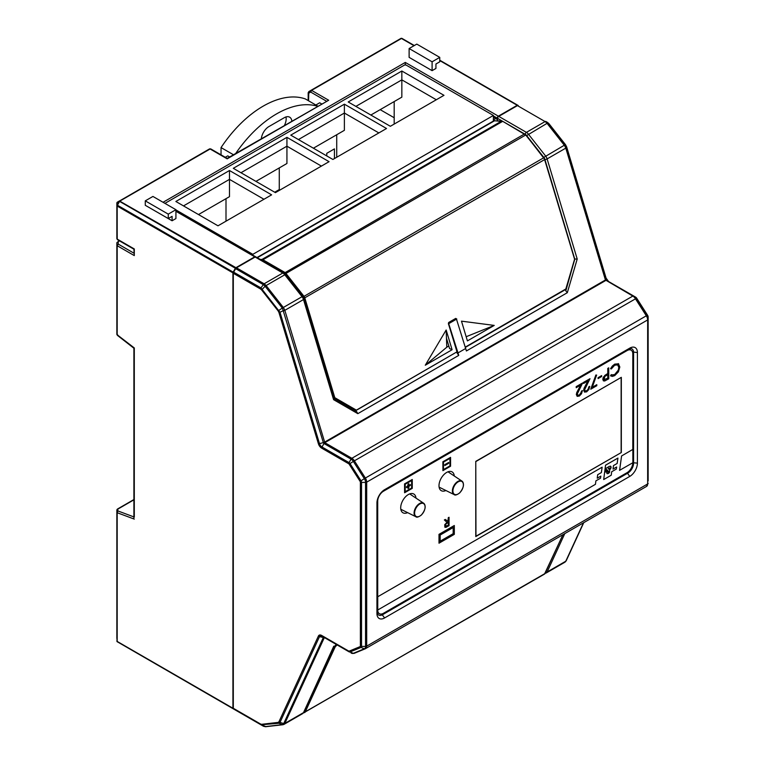 <?xml version="1.0" encoding="UTF-8"?>
<svg xmlns="http://www.w3.org/2000/svg" width="765" height="765" viewBox="0 0 765 765"><rect width="100%" height="100%" fill="white"/><g stroke="black" fill="none" stroke-linecap="round" stroke-linejoin="round"><path stroke-width="1.15" d="M502.127 120.985L497.604 118.374L497.604 120.822M497.604 118.374A1.626 0.937 -60 0 1 498.751 116.385L517.427 105.608A1.626 0.937 -60 0 1 518.24 105.522L517.742 105.235A1.081 0.622 120 0 0 517.207 105.293L439.76 60.578M233.641 709.031L263.523 726.281L265.12 726.626A1.626 1.291 83.4 0 0 265.694 726.721L263.523 726.281L233.641 709.031A1.626 0.937 -60 0 1 233.306 708.285L260.636 724.063A1.626 0.937 120 0 0 260.97 724.809L278.9 723.26L280 722.418L319.483 636.671A3.854 2.228 60 0 1 321.998 636.193L349.05 651.818A2.104 1.214 -120 0 0 350.016 651.962L353.334 653.32L364.331 648.787L361.013 647.429A2.104 1.214 -120 0 0 361.529 646.425L365.546 646.425L365.546 482.419L361.529 482.419A2.104 1.214 -120 0 0 361.013 480.822L364.331 478.651L353.334 461.429L350.016 463.59A2.104 1.214 -120 0 0 349.05 462.624L351.059 459.143L324.006 443.528L321.998 446.999A3.854 2.228 60 0 1 319.483 443.624L323.346 442.629L282.486 308.352L283.557 307.769L266.105 285.555L265.12 286.263L282.285 308.066L302.634 296.371L283.624 272.923A1.626 0.937 -60 0 0 282.811 273.009L264.135 283.786L236.462 267.817A1.626 0.937 -60 0 0 235.649 268.668L233.641 272.149A1.626 0.937 -60 0 0 233.306 273.287L233.306 708.285M283.624 272.923L255.95 256.954A1.626 0.937 -60 0 0 255.137 257.03L236.462 267.817M235.658 710.188A1.626 0.937 -60 0 1 235.649 710.188L263.323 726.157L235.649 710.188M336.294 644.455L333.597 647.286L333.77 646.186L303.504 712.645L284.829 723.422L324.36 637.561M376.944 611.312A8.128 4.695 120 0 0 378.627 615.031A8.128 4.695 120 0 0 382.691 614.62L627.836 473.095A8.128 4.695 120 0 0 633.583 463.141L633.583 352.569A8.128 4.695 120 0 0 631.9 348.85A8.128 4.695 120 0 0 627.836 349.251L384.604 489.677A10.834 6.254 120 0 0 376.944 502.949L376.944 613.52A10.834 6.254 120 0 0 384.604 617.938L629.748 476.413A10.834 6.254 120 0 0 637.408 463.141L637.408 352.569A10.834 6.254 120 0 0 629.748 348.142L627.836 349.251M574.687 258.857L544.91 159.474A3.796 2.19 -120 0 0 543.81 157.389L526.645 135.587A3.796 2.19 -120 0 0 525.746 134.678M566.196 560.611L564.541 562.332M565.651 561.491L583.466 522.83M284.666 723.719L282.486 724.608L284.829 723.422A1.626 1.224 24.7 0 1 283.71 723.566L323.346 637.484L319.483 636.671A1.626 1.224 24.7 0 1 318.393 636.069A5.011 2.888 60 0 1 321.663 635.447L348.716 651.072A0.956 0.545 -120 0 0 349.156 651.139L360.143 646.607A0.956 0.545 -120 0 0 360.382 646.148L360.382 482.151A0.956 0.545 -120 0 0 360.143 481.424L349.156 464.192A0.956 0.545 -120 0 0 348.716 463.753L321.663 448.137A5.011 2.888 60 0 1 318.393 443.748L278.919 312.407A1.626 0.497 -16.7 0 0 280 312.283L260.97 287.927L233.641 272.149M283.557 724.551L282.486 724.608L283.968 724.388L302.682 713.582A5.412 3.127 -120 0 0 303.504 712.645A1.626 1.224 24.7 0 0 303.925 712.196L302.682 713.582M456.676 352.397L458.742 355.39L457.996 352.923L465.656 348.496L456.485 319.177M448.539 323.136L457.996 352.923M565.641 289.486L565.813 290.863L567.314 292.699L466.401 350.963L465.656 348.496M565.813 290.863L574.802 258.924M456.743 319.024L449.084 323.452M575.165 259.039L577.212 259.019L547.118 158.91A1.626 0.497 163.3 0 1 544.91 159.474M546.803 123.012L547.52 122.878L546.134 121.625L547.577 122.457L545.407 121.759L547.061 123.347L526.645 135.587M545.407 121.759L517.427 105.608M547.577 122.457L549.012 123.739L547.577 122.457M564.866 144.91L564.541 145.551L565.651 147.655L566.196 147.301L565.096 145.187L565.498 144.709L566.607 146.823A1.626 0.497 163.3 0 0 566.597 146.746L548.964 123.71L547.52 122.878L564.866 144.91L543.81 157.389M635.992 297.901A1.626 0.937 120 0 0 635.658 297.155L606.588 280.373A1.014 0.583 -120 0 1 605.928 279.483L566.291 147.635L566.607 146.823L606.081 278.154L605.928 279.483A1.626 0.497 -16.7 0 1 605.431 279.98L565.794 148.133L547.118 158.91A5.412 3.127 -120 0 0 545.55 155.936L528.385 134.124A5.412 3.127 -120 0 0 526.416 132.355A1.626 0.937 120 0 0 525.278 134.219M648.137 480.956L648.137 316.959A2.104 1.214 60 0 0 647.611 315.352L636.623 298.13A2.104 1.214 60 0 0 635.658 297.155L606.588 280.373A1.626 0.937 -60 0 0 605.775 280.459L324.819 442.667L284.829 310.341A1.626 0.497 163.3 0 1 283.71 310.781M255.137 257.03L282.811 273.009A5.412 3.127 -120 0 1 284.781 274.778L266.105 285.555L264.92 286.034L263.523 284.781L264.135 283.786A1.626 0.937 -60 0 0 263.323 284.647L235.649 268.668M265.828 285.24L264.432 283.987M304.001 298.991A1.626 0.497 -16.7 0 1 303.504 299.555L333.597 399.674L333.961 398.642L304.001 298.991L302.634 296.371M356.662 411.618L333.913 398.489L356.662 411.618L357.819 413.655L458.742 355.39M565.651 147.655L565.794 148.133A1.626 0.497 -16.7 0 0 566.291 147.635M564.541 145.551L547.061 123.347L547.702 123.108M318.393 443.748A1.626 0.497 -16.7 0 0 319.483 443.624L280 312.283L284.666 309.882L284.829 310.341L303.504 299.555A5.412 3.127 -120 0 0 301.945 296.581L284.781 274.778L285.46 274.568M284.666 309.882L283.557 307.769M260.636 724.063L261.611 724.312A1.626 1.291 83.4 0 0 262.366 725.163L265.828 726.607M261.611 724.312L278.144 722.399A1.626 1.291 83.4 0 0 278.9 723.26L282.486 724.608L265.12 726.626M278.144 722.399L278.919 721.816A1.626 1.224 24.7 0 0 280 722.418L283.71 723.566M321.998 636.193L349.05 651.818L321.998 636.193A1.626 0.937 120 0 1 321.663 635.447M278.919 312.407L278.144 310.934L282.285 308.066M278.144 310.934L261.611 289.935L265.12 286.263M261.611 289.935L260.636 289.065A1.626 0.937 -60 0 1 260.97 287.927L263.323 284.647M546.134 121.625L545.904 121.492A1.626 0.937 120 0 0 545.091 121.578L526.416 132.355L498.751 116.385M566.569 146.689A1.626 0.497 163.3 0 1 566.597 146.746L606.081 278.087A1.626 0.497 163.3 0 1 606.081 278.154A3.854 2.228 -120 0 0 608.586 281.53L606.081 278.087A1.626 0.497 163.3 0 0 606.043 278.02M549.031 123.787L565.545 144.738M117.208 641.711L235.381 710.035A1.081 0.622 120 0 0 235.391 710.035L233.153 708.744A1.081 0.622 120 0 1 232.923 708.247L232.923 272.876A1.081 0.622 120 0 1 233.153 272.12L235.381 268.257A1.081 0.622 120 0 1 235.926 267.683L254.755 256.81A1.626 0.937 120 0 1 255.567 256.734A1.626 0.937 120 0 1 255.74 256.877M493.387 117.275L497.221 119.483L497.221 118.154A1.626 0.937 120 0 1 498.369 116.165L517.207 105.293M149.108 207.497L172.087 220.769L175.921 218.551L175.921 209.706L152.933 196.442L145.273 200.86L168.262 214.133L175.921 209.706M409.122 48.53L409.122 57.375L432.101 70.648L435.935 68.439L435.935 64.011L439.76 61.802L439.76 57.375L416.782 44.112L409.122 48.53L432.101 61.802L439.76 57.375M432.101 70.648L432.101 61.802M235.926 267.683L119.55 201.013L210.069 148.965L211.102 149.567M119.856 201.08L210.337 148.859M163.05 202.285L405.287 62.424L405.287 65.082M517.742 105.235L439.76 60.215L517.742 105.235M414.324 45.527L401.931 38.374L414.324 45.527M401.721 38.346L400.994 38.374L401.721 38.346M401.214 38.307L308.802 91.599L308.572 100.798M326.368 101.123L310.695 92.068L311.575 90.366L401.462 38.47L414.008 45.709M328.682 100.244L227.176 158.384L210.767 148.917L209.524 148.917A1.081 0.622 -120 0 1 210.069 148.965L227.176 158.843L328.682 100.244L311.575 90.366A1.081 0.622 60 0 0 311.03 90.308L308.18 92.67L308.18 100.569M172.087 220.769L172.087 216.342L168.262 218.551L145.273 205.288L145.273 200.86M168.262 218.551L168.262 214.133M117.208 205.661L119.57 201.396L235.381 268.257M233.153 708.744L116.997 641.529L116.863 512.263A1.081 0.622 180 0 0 117.179 512.713L117.82 510.915A1.081 0.956 0 0 0 116.863 511.861L116.863 510.102M279.273 189.586L274.712 192.216M334.429 158.575L334.429 148.898L326.77 153.316L326.77 155.926M494.783 120.727L493.387 119.923L495.691 118.594M308.572 92.096L308.572 93.292L308.572 92.096L308.572 93.292L310.695 92.068L311.03 90.308L400.994 38.374M117.16 205.077L233.153 272.12M116.863 334.324A1.081 0.622 0 0 0 117.179 334.774L118.049 335.271L116.863 334.353L116.863 245.278L118.221 244.102L133.894 253.158M119.531 240.899L118.221 241.654L118.221 244.102L117.179 245.718L117.179 334.774L134.296 347.951L134.296 517.073M117.227 239.369L117.026 202.419L209.524 148.917M118.221 239.684L117.179 239.082L117.179 206.053L232.923 272.876M118.221 241.654L116.863 242.696L116.863 245.278A1.081 0.622 180 0 0 117.179 245.718L134.296 255.596L134.296 248.96L117.179 239.082A1.081 0.622 -0 0 1 116.863 238.642L116.863 202.955L119.149 201.319L117.064 204.934L117.16 202.295L119.57 200.851L117.208 202.314M134.296 255.596L133.894 249.189L117.485 239.713L116.863 238.642M133.904 348.238L117.332 335.3L116.863 331.322M116.863 334.353L118.049 335.271M116.863 638.488L116.863 511.861M116.863 510.073A1.081 0.956 180 0 1 117.82 509.127L117.179 509.662M116.863 242.696L119.139 240.669M226 221.181L226 198.671M595.887 480.869L600.535 478.182L600.841 476.117L597.236 478.202L597.675 474.711L601.357 472.588L602.151 467.176L377.747 596.738L377.747 610.001L595.447 484.322L595.887 480.869M597.236 478.154L600.841 476.117M377.747 596.738L602.151 467.176M377.709 596.71L377.747 610.001M617.938 458.063L605.545 465.177L603.69 479.559L611.235 475.199L611.675 471.756L616.322 469.069L616.628 466.994L613.023 469.079L613.463 465.598L617.145 463.466L617.938 458.063L605.584 465.197L603.69 479.559M616.628 466.994L613.033 469.031M605.746 469.748L606.616 469.5L605.488 472.005L606.731 471.584L607.295 470.073L607.859 470.657L606.731 472.923L607.19 473.736L608.347 473.449L609.542 472.321L609.629 469.997L610.862 468.371L610.547 466.124M605.498 471.967L606.693 471.565L607.334 470.102M606.693 472.904L607.152 473.707L608.385 473.478L609.581 472.34L609.667 470.016L611.168 467.205L610.585 466.153L609.112 466.478L605.976 468.381L605.784 469.767L606.616 469.5M606.731 472.923L607.19 473.736M619.612 470.36L621.582 455.959L632.808 449.428L621.582 455.959L619.573 470.341L632.856 462.72L632.856 449.457M609.533 468.323L608.252 468.515L609.017 469.328L609.361 467.893L608.29 468.534L609.055 469.347M607.879 472.158L608.558 472.148L608.433 471.24L608.29 472.407M608.395 471.221L607.917 472.177M632.808 449.428L632.808 353.899A8.128 4.695 120 0 0 631.135 350.179A8.128 4.695 120 0 0 627.071 350.58L383.456 491.226A8.128 4.695 120 0 0 377.709 501.18L377.709 609.982A8.128 4.695 120 0 0 379.392 613.702A8.128 4.695 120 0 0 383.456 613.301L627.071 472.655A8.128 4.695 120 0 0 632.808 462.739M475.773 461.372L475.773 536.561L621.323 452.526L621.323 377.336L475.773 461.372L475.964 536.227L621.323 452.526M454.286 476.002A10.834 6.254 120 0 0 452.077 471.89A10.834 6.254 120 0 0 443.729 474.797A10.834 6.254 120 0 0 438.995 485.699A10.834 6.254 120 0 0 441.242 490.652A10.834 6.254 120 0 0 445.899 490.508M415.978 498.111A10.834 6.254 120 0 0 413.769 494.008A10.834 6.254 120 0 0 405.421 496.906A10.834 6.254 120 0 0 400.697 507.807A10.834 6.254 120 0 0 402.935 512.77A10.834 6.254 120 0 0 407.602 512.627M438.995 534.352L438.995 543.198L454.314 534.352L454.314 525.507L438.995 534.352L439.225 542.882L454.314 534.352M617.613 364.809L618.799 367.468L618.273 370.155L614.678 374.544L612.775 375.166L611.283 374.62L610.537 375.711L611.053 376.103M611.283 374.62L610.575 375.73L612.325 376.409L614.725 375.625L618.378 371.886L619.832 367.009L618.369 363.643M610.537 375.711L611.015 376.084M618.589 363.786L614.668 364.14L612.306 366.081L610.537 368.711L611.321 368.95L614.649 365.23L617.69 364.857M618.627 363.815L614.706 364.169L610.575 368.73M617.651 364.838L618.837 367.487L618.311 370.174L616.81 372.727L614.716 374.573L611.704 374.917M589.777 386.344L588.821 386.851L588.18 389.222L586.678 390.791L585.225 390.963L584.632 389.71L589.997 378.704L583.58 382.404L583.58 383.447L587.95 380.922L584.097 388.295L583.676 390.236L584.479 392.072L586.631 391.852L588.84 389.538L589.777 386.344L588.859 386.87M587.874 380.97L584.058 388.276L583.714 390.265L584.565 392.12M589.997 378.704L583.542 382.385L583.58 383.447M588.821 386.851L588.142 389.203L586.64 390.772L585.225 390.963M580.53 385.206L576.322 394.482L577.173 396.337L579.277 396.088L581.486 393.774L582.423 390.59L581.477 391.087L580.788 393.449L579.287 395.008L577.852 395.189M582.423 390.59L579.325 395.027L577.881 395.199L577.288 393.956L582.643 382.949L576.236 386.65L576.236 387.692L580.606 385.168L576.753 392.541L576.361 394.501L577.212 396.366M582.643 382.949L576.198 386.631L576.236 387.692M450.566 457.374L442.868 461.773L442.906 470.647L450.566 466.22L450.566 457.374L442.906 461.802L442.906 470.647M443.48 469.605L449.954 465.866L449.954 458.388M443.48 462.127L443.48 469.653L449.992 465.885L449.992 458.369L443.48 462.127M412.259 479.492L404.561 483.891L404.599 492.756L412.259 488.338L412.259 479.492L404.599 483.91L404.599 492.756M405.173 491.723L411.647 487.984L411.647 480.506M405.173 484.245L405.173 491.761L411.685 488.003L411.685 480.487L405.173 484.245M590.8 389.175L596.796 385.703L596.796 384.671L592.263 387.281L596.633 375.06L595.849 375.051L590.762 389.146L595.849 375.051M596.633 375.06L595.811 375.032M596.796 384.671L592.282 387.224M607.773 373.483L604.732 375.462L602.849 379.306L603.356 380.807L604.685 380.989L608.758 378.799L608.72 367.85L607.773 368.395L607.773 373.483L603.308 377.193L602.81 379.287L603.499 380.903M604.034 379.574L607.773 378.264L607.773 374.592M608.758 367.869L607.812 368.414L607.812 373.511M607.812 374.573L604.78 376.504L604.073 379.593L607.812 378.283L607.812 374.573M604.073 379.593L604.713 379.832M444.867 527.2L445.957 527.353L449.055 525.67L449.055 517.274L448.328 517.695L448.328 521.606L445.287 519.445L444.398 519.961L447.018 522.361L444.733 524.685L444.867 527.2M445.287 519.445L444.36 519.942L446.98 522.342L444.771 524.704L444.905 527.228L445.957 527.353M449.055 517.274L448.29 517.676L447.879 521.816M445.402 526.272L448.29 525.259L448.29 522.447M448.328 522.419L445.985 523.92L445.44 526.301L448.328 525.278L448.328 522.419M445.44 526.301L445.928 526.473M408.013 486.808L408.013 488.539L408.816 488.118L408.816 486.349L410.346 485.459L410.346 484.58L408.816 485.459L408.816 483.69L408.013 484.111L408.013 485.88L406.473 486.77L406.521 487.668L408.051 486.789L408.051 488.558M410.346 484.58L408.816 485.412M408.778 483.671L406.521 487.668M448.653 462.462L444.781 464.651L444.819 465.56L448.653 463.351L448.653 462.462L444.819 464.671L444.819 465.56M598.087 378.589L601.634 376.543L601.634 375.634L598.087 377.69L598.087 378.589L598.087 377.69M601.634 375.634L598.048 377.661M620.941 377.556L475.964 461.486M621.132 452.411L621.132 377.671M453.932 525.727L439.225 534.486M454.161 534.257L454.161 525.861M440.181 541.18L453.167 533.683L453.167 527.534M440.181 535.031L440.181 541.228L453.205 533.712L453.205 527.515L440.181 535.031M235.706 153.469A95.204 54.965 -60 0 1 317.475 106.259M261.334 138.666A10.834 6.254 -60 0 1 268.926 126.56L284.255 117.714A10.834 6.254 -60 0 1 289.667 117.179A10.834 6.254 -60 0 1 291.848 121.052M317.743 106.096L305.321 98.924A95.204 54.965 -60 0 0 221.047 147.578L233.478 154.75M315.849 105.006L319.684 102.797L321.577 103.887M229.653 156.959L227.75 155.869L225.283 157.294M221.047 154.846L221.047 147.578M285.976 116.949A10.834 6.254 -60 0 1 284.494 125.297M334.573 646.377L335.185 646.894L334.525 646.425M466.162 336.724L494.228 325.412L467.415 340.894L461.486 321.157L494.228 325.412M425.283 365.221L446.158 330.002L452.096 349.739L425.283 365.221L446.808 347.195L446.158 330.002M456.064 319.234L455.366 318.823L456.064 319.234L455.366 318.823L448.472 322.811M448.462 323.853L456.963 351.747L448.405 323.652M334.181 398.116L334.802 397.685L333.722 397.857L355.562 410.461L333.722 397.857L355.562 410.461L356.184 410.03L334.802 397.685L304.843 298.025A3.251 1.874 -120 0 0 303.906 296.237L285.947 273.43L285.364 273.918A2.706 1.568 -120 0 0 284.379 273.029L262.548 260.425A2.706 1.568 -120 0 0 261.735 260.167L261.506 260.157M446.473 338.197L449.571 348.524L452.096 349.739M448.826 346.029L446.808 347.195M378.857 132.928L344.384 113.029L298.426 139.565M313.401 148.209L344.384 130.318L344.384 104.174L290.767 135.137L332.899 159.464L386.526 128.501L344.384 104.174M336.724 157.255L336.724 134.745M321.405 166.101L286.932 146.191L240.965 172.737M255.95 181.382L286.932 163.49L286.932 137.346L233.306 168.31L275.438 192.637L329.065 161.673L286.932 137.346M279.273 190.428L279.273 167.908M493.387 121.071L493.387 115.458L405.287 64.595L164.934 203.366M394.185 124.083L394.185 101.573M493.387 115.458L252.842 254.334L252.842 255.156M175.921 209.926L252.842 254.334M401.845 71.011L348.218 101.965L390.351 126.292L443.977 95.329L401.845 71.011L401.845 79.856L355.878 106.392M229.481 170.518L175.854 201.482L217.987 225.809L271.613 194.845L229.481 170.518L229.481 179.364L183.514 205.9M198.489 214.554L229.481 196.662L229.481 179.364L263.954 199.273M370.853 115.037L401.845 97.145L401.845 79.856L436.318 99.756M566.291 560.42A1.626 1.224 -155.3 0 1 566.205 560.764L565.01 562.132L546.296 572.937A5.412 3.127 -120 0 1 545.55 573.176A1.626 1.291 -96.6 0 1 545.177 573.31L546.296 572.937A5.412 3.127 -120 0 0 547.118 572A1.626 1.224 -155.3 0 1 545.751 572.067M566.205 560.764A1.626 1.224 -155.3 0 1 565.794 561.214L547.118 572L564.79 533.616M381.63 614.008L384.604 617.938M627.071 472.655L629.748 476.413M632.856 462.72L637.408 463.141M632.512 351.957L637.408 352.569M278.919 721.816L318.393 636.069M260.636 289.065L233.306 273.287M365.096 648.844L354.367 653.272A1.626 1.32 -112.4 0 1 354.243 653.329L365.23 648.797A1.626 1.32 -112.4 0 0 365.364 648.739A5.412 3.127 -120 0 0 365.574 648.634A5.412 3.127 -120 0 0 366.693 646.148L647.659 483.939L647.659 319.933L366.693 482.151A5.412 3.127 -120 0 0 365.364 478.02L354.367 460.788A5.412 3.127 -120 0 0 351.871 458.283L324.819 442.667A1.626 0.937 120 0 0 324.006 443.528A1.014 0.583 60 0 1 323.346 442.629A1.626 0.497 163.3 0 0 324.465 442.189L605.431 279.98L632.837 296.074L351.871 458.283A1.626 0.937 120 0 0 351.059 459.143A4.944 2.85 -120 0 1 353.334 461.429L636.643 298.159M646.32 486.521A5.412 3.127 60 0 0 646.54 486.416L648.137 483.279A1.626 0.937 0 0 1 647.659 483.939A5.412 3.127 60 0 1 646.54 486.416L365.23 648.797A1.626 1.32 -112.4 0 1 364.331 648.787A4.944 2.85 -120 0 0 365.546 646.425A1.626 0.937 180 0 0 366.693 646.148L366.693 482.151A1.626 0.937 180 0 1 365.546 482.419A4.944 2.85 -120 0 0 364.331 478.651L646.32 315.811A5.412 3.127 60 0 1 647.659 319.933A1.626 0.937 0 0 0 648.137 319.273A4.944 2.85 60 0 0 646.913 315.505L635.925 298.283A4.944 2.85 60 0 0 633.649 295.998L633.649 295.998A1.626 0.937 -60 0 0 632.837 296.074A5.412 3.127 60 0 1 635.332 298.579L646.32 315.811L647.639 315.352L648.137 316.959M324.188 637.455A1.626 1.224 -155.3 0 1 323.346 637.484A1.014 0.583 60 0 1 324.006 637.36L349.05 651.818A1.626 0.937 120 0 1 348.716 651.072M351.059 652.975A4.944 2.85 -120 0 0 353.334 653.32A1.626 1.32 -112.4 0 0 354.243 653.329L351.059 652.975A1.626 0.937 -60 0 0 351.871 652.899M349.156 651.139A1.626 1.32 67.6 0 0 350.016 651.962L361.013 647.429A1.626 1.32 67.6 0 1 360.143 646.607M360.382 646.148A1.626 0.937 -0 0 0 361.529 646.425L361.529 482.419A1.626 0.937 0 0 1 360.382 482.151M360.143 481.424L361.013 480.822L350.016 463.59L349.156 464.192M348.716 463.753A1.626 0.937 -60 0 1 349.05 462.624L321.998 446.999A1.626 0.937 -60 0 0 321.663 448.137M333.597 399.674L357.819 413.655M567.314 292.699L577.212 259.019M265.694 726.721L282.868 724.742A1.626 1.291 -96.6 0 1 282.285 724.637M283.04 724.704A1.626 1.291 -96.6 0 1 282.868 724.742L283.968 724.388M175.921 211.293L254.755 256.81M498.369 116.165L405.287 62.424M497.221 118.154L493.387 115.945M134.296 519.1L117.179 512.713L117.179 641.424L232.923 708.247M133.894 516.92L117.82 510.915L117.82 509.127L133.894 499.841M376.944 609.542L377.709 609.982M377.145 500.846L377.709 501.18M382.882 490.891L383.456 491.226M626.306 350.141L627.071 350.58M463.389 485.077A7.793 4.504 120 0 0 461.936 481.099A7.793 4.504 120 0 0 455.883 483.002A7.793 4.504 120 0 0 452.383 490.948A7.793 4.504 120 0 0 454.142 494.592A7.793 4.504 120 0 0 458.321 493.865M452.909 490.939A7.421 4.284 120 0 0 460.769 491.637A7.421 4.284 120 0 0 460.769 481.147A7.421 4.284 120 0 0 452.909 490.939M425.091 507.195A7.793 4.504 120 0 0 423.628 503.217A7.793 4.504 120 0 0 417.575 505.11A7.793 4.504 120 0 0 414.075 513.057A7.793 4.504 120 0 0 415.844 516.71A7.793 4.504 120 0 0 420.014 515.973M414.601 513.047A7.421 4.284 120 0 0 422.471 513.755A7.421 4.284 120 0 0 422.471 503.265A7.421 4.284 120 0 0 414.601 513.047M303.762 712.502L304.288 712.664A3.251 1.874 -120 0 0 304.738 712.521A3.251 1.874 -120 0 0 305.225 711.957L335.185 646.894L337.078 644.905M334.305 646.664L304.489 711.804L305.225 711.957L545.005 573.52A3.251 1.874 60 0 1 544.508 574.085L303.581 712.779M562.868 534.725L545.168 573.176M303.839 712.378A2.706 1.568 -120 0 0 304.489 711.804M448.376 323.911L448.816 322.4L448.539 323.719L456.963 351.747A0.545 0.545 0 0 1 456.715 352.378L456.447 352.349M456.801 319.043L455.711 318.412L448.816 322.4M574.544 259.383L565.842 288.979L465.244 347.128M544.709 159.531L574.582 259.249L544.623 159.598L304.107 298.216A2.706 1.568 -120 0 0 303.332 296.724L543.685 157.8A3.251 1.874 60 0 1 544.623 159.598L544.651 159.34A2.706 1.568 60 0 0 543.877 157.848L525.727 134.994L285.947 273.43A3.251 1.874 -120 0 0 284.762 272.369L262.93 259.765L262.548 260.425M355.562 410.461A0.545 0.545 0 0 0 356.098 410.461L456.801 351.938L355.84 410.442M333.655 397.637L304.107 298.216M502.165 121.09L501.735 121.013A3.251 1.874 60 0 1 502.71 121.329L524.924 134.152A2.706 1.568 60 0 1 525.832 134.936M543.791 157.753L525.909 135.032L544.785 159.407L574.745 259.058A0.545 0.545 0 0 1 574.745 259.364L566.014 289.103A0.545 0.545 0 0 1 565.765 289.419L465.33 347.406M303.332 296.724L285.364 273.918M284.379 273.029L524.541 133.932A3.251 1.874 60 0 1 525.727 134.994L502.71 121.329L262.93 259.765A3.251 1.874 -120 0 0 261.955 259.45L501.735 121.013L494.534 120.774A5.412 3.127 -120 0 0 493.463 121.023L494.898 120.784M257.308 257.738L494.534 120.774L503.093 121.549M261.735 260.167L261.955 259.45L260.176 259.392M336.37 644.493L333.856 647.133M333.903 647.085L303.925 712.196M647.639 315.352L636.652 298.13L633.649 295.998M583.752 522.667L566.205 560.774M175.921 210.748L255.567 256.734M133.894 517.895L133.894 348.238M116.863 641.07L117.332 641.873M133.894 499.555L117.408 509.079L116.863 510.016M380.176 109.653L394.185 117.743M377.021 612.325L379.392 613.702M628.754 348.802L631.135 350.179M439.11 487.152L454.142 494.592C455.003 495.548 456.868 494.984 459.727 492.89C463.81 487.697 464.546 483.767 461.936 481.099L447.974 471.795M400.812 509.27L415.844 516.71C416.696 517.666 418.56 517.092 421.419 514.998C425.512 509.806 426.248 505.875 423.628 503.217L409.677 493.913M562.964 534.668L544.508 574.085M493.463 121.023L256.992 257.547M276.605 191.126L275.563 192.57M275.448 191.786L275.926 192.35"/></g></svg>
